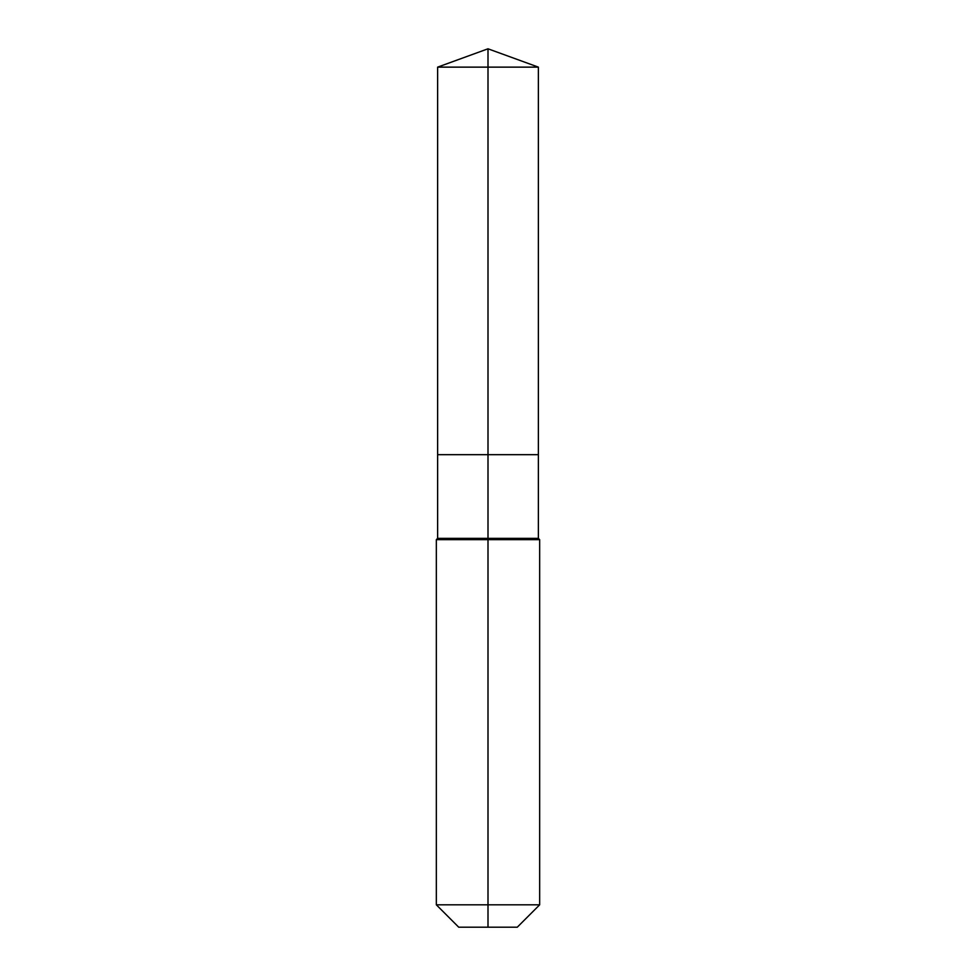 <?xml version="1.0" encoding="UTF-8"?>
<svg xmlns="http://www.w3.org/2000/svg" width="976" height="976" viewBox="0 0 976 976"><rect width="100%" height="100%" fill="white"/><g stroke="black" fill="none" stroke-linecap="round" stroke-linejoin="round"><path stroke-width="1.46" d="M436.333 904.813L539.667 904.813L517.28 927.2L458.72 927.2L436.333 904.813L436.333 539.667L488 539.667L488 538.374L437.626 538.374L437.626 454.67L488 454.67L488 67.137L538.374 67.137L488 48.8L488 67.137L437.626 67.137L437.626 454.67L538.374 454.67L538.374 67.137M488 538.374L538.374 538.374L538.374 454.67L488 454.67L488 538.374M488 927.2L488 539.667L539.667 539.667L538.374 538.374M488 48.8L437.626 67.137M539.667 904.813L539.667 539.667M437.626 538.374L436.333 539.667"/></g></svg>
